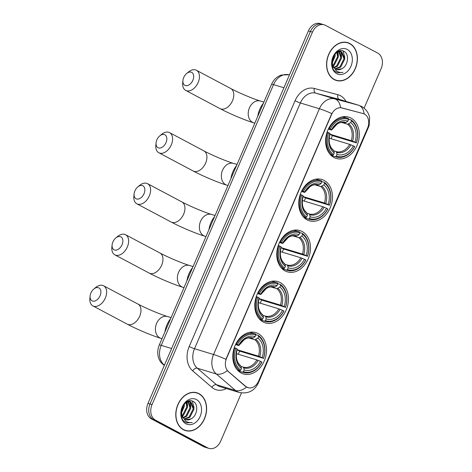 <?xml version="1.0" encoding="UTF-8"?>
<svg xmlns="http://www.w3.org/2000/svg" width="472" height="472" viewBox="0 0 472 472"><rect width="100%" height="100%" fill="white"/><g stroke="black" fill="none" stroke-linecap="round" stroke-linejoin="round"><path stroke-width="0.71" d="M258.143 333.568A21.57 16.355 106.8 0 0 255.901 332.642A21.57 16.355 106.8 0 0 234.501 347.038A21.57 16.355 106.8 0 0 241.157 373.01A21.57 16.355 106.8 0 0 243.404 373.936A21.57 16.355 106.8 0 0 264.798 359.54A21.57 16.355 106.8 0 0 258.143 333.568M324.099 180.416A21.57 16.355 106.8 0 0 321.857 179.49A21.57 16.355 106.8 0 0 300.457 193.886A21.57 16.355 106.8 0 0 307.113 219.858A21.57 16.355 106.8 0 0 309.361 220.784A21.57 16.355 106.8 0 0 330.754 206.394A21.57 16.355 106.8 0 0 324.099 180.416M302.115 231.469A21.57 16.355 106.8 0 0 299.868 230.542A21.57 16.355 106.8 0 0 278.474 244.933A21.57 16.355 106.8 0 0 285.129 270.91A21.57 16.355 106.8 0 0 287.377 271.837A21.57 16.355 106.8 0 0 308.771 257.441A21.57 16.355 106.8 0 0 302.115 231.469M280.132 282.516A21.57 16.355 106.8 0 0 277.884 281.589A21.57 16.355 106.8 0 0 256.491 295.985A21.57 16.355 106.8 0 0 263.146 321.957A21.57 16.355 106.8 0 0 265.388 322.883A21.57 16.355 106.8 0 0 286.781 308.493A21.57 16.355 106.8 0 0 280.132 282.516M350.956 118.053A21.57 16.355 106.8 0 0 348.714 117.127A21.57 16.355 106.8 0 0 327.32 131.523A21.57 16.355 106.8 0 0 333.969 157.495A21.57 16.355 106.8 0 0 336.217 158.421A21.57 16.355 106.8 0 0 357.611 144.031A21.57 16.355 106.8 0 0 350.956 118.053M364.484 114.082A10.992 8.331 106.8 0 0 363.34 113.61A10.992 8.331 106.8 0 0 363.127 113.551L341.923 107.929A10.992 8.331 106.8 0 0 331.533 114.566L226.525 358.401A10.992 8.331 106.8 0 0 228.389 371.552L245.641 386.361A10.992 8.331 106.8 0 0 248.006 387.671A10.992 8.331 106.8 0 0 258.603 381.093L367.57 128.071A10.992 8.331 106.8 0 0 364.484 114.082M349.758 43.501A19.741 14.968 106.8 0 0 347.705 42.651A19.741 14.968 106.8 0 0 328.123 55.826A19.741 14.968 106.8 0 0 334.211 79.591A19.741 14.968 106.8 0 0 336.265 80.441A19.741 14.968 106.8 0 0 355.847 67.272A19.741 14.968 106.8 0 0 349.758 43.501M347.663 42.852A19.741 14.968 106.8 0 0 346.672 42.391M198.966 393.636A19.741 14.968 106.8 0 0 196.912 392.787A19.741 14.968 106.8 0 0 177.33 405.961A19.741 14.968 106.8 0 0 183.419 429.726A19.741 14.968 106.8 0 0 185.478 430.576A19.741 14.968 106.8 0 0 205.054 417.407A19.741 14.968 106.8 0 0 198.966 393.636M196.871 392.987A19.741 14.968 106.8 0 0 195.88 392.527M364.113 108.147L381.128 68.629A12.213 9.257 106.8 0 0 377.694 53.088L325.503 25.352A12.213 9.257 106.8 0 0 324.234 24.827L320.169 23.6A12.213 9.257 106.8 0 0 308.393 30.91L147.984 403.371A12.213 9.257 106.8 0 0 151.418 418.912L203.609 446.648L205.639 447.261A12.213 9.257 106.8 0 0 206.913 447.786A12.213 9.257 106.8 0 1 205.639 447.261L153.453 419.525L205.639 447.261L207.674 447.875A12.213 9.257 106.8 0 0 208.943 448.4A12.213 9.257 106.8 0 0 220.719 441.09L241.457 392.946M147.984 403.371L150.019 403.985A12.213 9.257 106.8 0 0 153.453 419.525A12.213 9.257 106.8 0 1 150.019 403.985L310.423 31.524L150.019 403.985L152.049 404.598A12.213 9.257 106.8 0 0 155.483 420.139L207.674 447.875M322.199 24.214A12.213 9.257 106.8 0 0 310.423 31.524A12.213 9.257 106.8 0 1 322.199 24.214M248.006 387.671L245.269 386.249L227.256 370.644A14.248 8.809 130.6 0 1 216.329 373.983A16.278 12.343 -73.2 0 1 213.562 354.496A14.248 1.375 -156.7 0 1 225.911 359.31L331.751 113.551A14.248 1.375 23.3 0 0 319.402 108.737A16.278 12.343 -73.2 0 1 334.796 98.902A14.248 9.287 104.9 0 1 340.524 107.64L362.974 113.504M324.234 24.827A12.213 9.257 106.8 0 0 312.458 32.137L152.049 404.598M184.475 430.222A19.741 14.968 106.8 0 0 185.555 430.387M335.267 80.087A19.741 14.968 106.8 0 0 336.347 80.252M203.609 446.648A12.213 9.257 106.8 0 0 204.877 447.173L208.943 448.4M334.276 79.626A19.535 14.809 106.8 0 0 334.294 79.632L336.324 80.246A19.535 14.809 106.8 0 0 355.705 67.213A19.535 14.809 106.8 0 0 349.675 43.689A19.535 14.809 106.8 0 0 347.646 42.846A19.535 14.809 106.8 0 0 328.264 55.885A19.535 14.809 106.8 0 0 334.294 79.408A19.535 14.809 106.8 0 0 336.324 80.246M341.763 68.782C348.236 65.82 349.481 54.215 344.277 51.507C335.462 45.578 326.471 66.593 336.011 72.009L337.716 72.788L343.02 72.369C340.471 72.771 338.176 72.216 336.141 70.7L332.683 65.101A9.198 6.974 106.8 0 0 335.822 69.189A9.198 6.974 106.8 0 0 336.778 69.585A9.198 6.974 106.8 0 0 341.763 68.782L336.601 69.526M332.683 65.101L332.099 60.634M337.15 52.038L340.931 51.619L341.817 51.991L344.843 58.888L340.684 67.136L335.492 68.995M333.716 67.82L332.105 65.437M338.695 51.182L340.931 51.619M340.518 51.513L341.008 51.749L344.035 58.646L339.875 66.894L335.138 68.759M335.091 53.95L335.161 55.961L332.176 63.083M334.371 54.899L332.076 61.968M337.315 51.961L338.389 56.935L334.229 65.183L333.02 66.021M336.813 52.286L337.586 56.693L333.427 64.941L332.784 65.419M339.226 51.436L341.616 57.914L337.456 66.163L334.152 67.838M338.772 51.495L340.808 57.672L336.648 65.915L333.846 67.455M347.209 49.418A13.269 10.059 106.8 0 0 333.031 56.787A13.269 10.059 106.8 0 0 336.76 73.679A13.269 10.059 106.8 0 0 350.938 66.304A13.269 10.059 106.8 0 0 347.209 49.418M334.247 55.088L333.58 59.23M347.646 42.846L345.61 42.232A19.535 14.809 106.8 0 0 345.592 42.226M343.02 72.369L337.557 72.741M343.079 50.941L344.826 57.377M340.312 50.716L340.719 51.554M340.743 51.613L341.598 56.398M337.899 51.719L338.371 55.425M335.144 53.885L335.144 54.445M183.484 429.762A19.535 14.809 106.8 0 0 183.502 429.768L185.537 430.381A19.535 14.809 106.8 0 0 204.913 417.348A19.535 14.809 106.8 0 0 198.883 393.825A19.535 14.809 106.8 0 0 196.853 392.981A19.535 14.809 106.8 0 0 177.472 406.02A19.535 14.809 106.8 0 0 183.502 429.544A19.535 14.809 106.8 0 0 185.537 430.381M190.971 418.918C197.443 415.956 198.688 404.345 193.485 401.642C184.67 395.713 175.678 416.729 185.219 422.145L186.924 422.924L192.228 422.505C189.679 422.906 187.384 422.351 185.348 420.835L181.891 415.236A9.198 6.974 106.8 0 0 185.03 419.325A9.198 6.974 106.8 0 0 185.986 419.72A9.198 6.974 106.8 0 0 190.971 418.918L185.809 419.661M181.891 415.236L181.307 410.77M186.357 402.173L190.139 401.755L191.024 402.126L194.051 409.023L189.892 417.272L184.7 419.13M182.924 417.956L181.319 415.572M187.903 401.312L190.139 401.755M189.726 401.648L190.216 401.884L193.243 408.781L189.083 417.03L184.345 418.894M184.298 404.085L184.369 406.097L181.384 413.218M183.578 405.035L181.283 412.103M186.523 402.097L187.596 407.07L183.437 415.319L182.227 416.156M186.021 402.421L186.794 406.829L182.635 415.077L181.991 415.555M188.434 401.572L190.824 408.05L186.664 416.292L183.36 417.974M187.98 401.631L190.015 407.802L185.856 416.05L183.053 417.59M196.417 399.554A13.269 10.059 106.8 0 0 182.239 406.923A13.269 10.059 106.8 0 0 185.968 423.815A13.269 10.059 106.8 0 0 200.146 416.44A13.269 10.059 106.8 0 0 196.417 399.554M183.455 405.224L182.788 409.366M196.853 392.981L194.818 392.368A19.535 14.809 106.8 0 0 194.8 392.362M192.228 422.505L186.764 422.877M192.287 401.076L194.033 407.513M189.52 400.852L189.927 401.69M189.95 401.749L190.806 406.534M187.107 401.855L187.579 405.56M184.351 404.02L184.351 404.581M183.726 77.485A7.328 4.726 -62 0 0 182.935 80.47A7.328 4.726 -62 0 0 186.481 85.709A7.328 4.726 -62 0 0 192.871 80.252A7.328 4.726 -62 0 0 192.564 73.036A7.328 4.726 -62 0 0 186.623 73.526A7.328 4.726 -62 0 0 183.726 77.485M186.623 73.526L188.44 72.021A11.399 7.351 118 0 1 196.393 70.263A11.399 7.351 118 0 1 198.163 82.482A11.399 7.351 118 0 1 185.702 90.394A11.399 7.351 118 0 1 182.699 82.818L182.935 80.47M328.677 128.396L330.264 129.004A19.376 14.691 106.8 0 1 348.678 119.434L347.935 121.156A17.499 13.269 106.8 0 0 331.533 129.682L331.639 130.001L331.143 129.942L328.335 129.092M344.643 122.702L346.053 122.508L347.935 121.156M348.631 119.204L351.239 119.988L351.422 120.891A19.376 14.691 106.8 0 1 356.272 142.827L332.359 135.582L329.875 134.266M331.055 138.733A19.334 14.656 106.8 0 0 332.359 135.582M335.421 156.716A20.19 15.305 106.8 0 0 336.111 156.946A20.19 15.305 106.8 0 0 354.708 146.686L354.667 146.544A19.376 14.691 106.8 0 1 336.253 156.12L335.421 156.716L331.067 155.394M330.205 154.503L332.677 155.253L333.509 154.657A19.376 14.691 106.8 0 1 328.659 132.726L327.603 132.278A20.19 15.305 106.8 0 0 332.677 155.253M327.603 132.278L327.102 132.13M348.678 119.434L348.489 118.531A20.19 15.305 106.8 0 0 347.805 118.301A20.19 15.305 106.8 0 0 329.202 128.555M336.253 156.12L336.996 154.397A17.499 13.269 106.8 0 0 353.398 145.872L354.667 146.544M328.659 132.726L329.934 133.399A17.499 13.269 106.8 0 0 334.247 152.94L333.509 154.657M331.533 129.682L330.264 129.004M353.398 145.872L349.681 144.367L329.161 138.154M334.247 152.94L333.828 150.887L335.916 151.524L336.577 152.35L336.996 154.397M329.544 133.665L330.034 133.718L329.934 133.399M335.916 151.524L336.052 151.571A15.063 11.417 106.8 0 0 349.681 144.367M333.438 150.208C329.35 146.733 328.211 141.246 330.034 133.735A15.659 11.871 106.8 0 0 333.828 150.887L333.167 150.066M346.053 122.508A15.659 11.871 106.8 0 0 331.639 130.001L331.143 129.942M263.47 103.079A22.385 16.974 106.8 0 0 257.736 116.395M356.313 142.963A20.19 15.305 106.8 0 0 351.239 119.988M356.272 142.827L354.997 142.149A17.499 13.269 106.8 0 0 350.684 122.614L351.422 120.891M329.904 134.178L351.286 140.644L354.997 142.149M350.684 122.614L347.663 124.242L341.693 122.437M156.869 139.848A7.328 4.726 -62 0 0 156.079 142.833A7.328 4.726 -62 0 0 159.625 148.066A7.328 4.726 -62 0 0 166.014 142.615A7.328 4.726 -62 0 0 165.707 135.399A7.328 4.726 -62 0 0 159.766 135.889A7.328 4.726 -62 0 0 156.869 139.848M159.766 135.889L161.583 134.378A11.399 7.351 118 0 1 169.537 132.626A11.399 7.351 118 0 1 171.306 144.845A11.399 7.351 118 0 1 158.84 152.757A11.399 7.351 118 0 1 155.843 145.181L156.079 142.833M301.82 190.759L303.407 191.367A19.376 14.691 106.8 0 1 321.821 181.797L321.078 183.514A17.499 13.269 106.8 0 0 304.676 192.045L304.782 192.364L304.287 192.305L301.478 191.455M317.786 185.065L319.196 184.871L321.078 183.514M321.774 181.561L324.382 182.351L324.565 183.254A19.376 14.691 106.8 0 1 329.415 205.184L305.502 197.945L303.018 196.623M304.198 201.09A19.334 14.656 106.8 0 0 305.502 197.945M308.564 219.073A20.19 15.305 106.8 0 0 309.254 219.309A20.19 15.305 106.8 0 0 327.851 209.049L327.81 208.907A19.376 14.691 106.8 0 1 309.396 218.483L308.564 219.073L304.21 217.757M303.348 216.866L305.821 217.616L306.647 217.02A19.376 14.691 106.8 0 1 301.803 195.089L300.747 194.641A20.19 15.305 106.8 0 0 305.821 217.616M300.747 194.641L300.245 194.488M321.821 181.797L321.633 180.894A20.19 15.305 106.8 0 0 320.948 180.658A20.19 15.305 106.8 0 0 302.346 190.918M309.396 218.483L310.139 216.76A17.499 13.269 106.8 0 0 326.536 208.235L327.81 208.907M301.803 195.089L303.077 195.762A17.499 13.269 106.8 0 0 307.39 215.297L306.647 217.02M304.676 192.045L303.407 191.367M326.536 208.235L322.824 206.73L302.304 200.517M307.39 215.297L306.971 213.25L309.054 213.887L309.721 214.707L310.139 216.76M302.688 196.028L303.177 196.081L303.077 195.762M309.054 213.887L309.072 213.893A15.063 11.417 106.8 0 0 309.195 213.934A15.063 11.417 106.8 0 0 322.824 206.73M306.582 212.571C302.493 209.096 301.354 203.603 303.177 196.098A15.659 11.871 106.8 0 0 306.971 213.25L306.31 212.429M319.196 184.871A15.659 11.871 106.8 0 0 304.782 192.364L304.287 192.305M236.614 165.442A22.385 16.974 106.8 0 0 230.879 178.752M329.456 205.326A20.19 15.305 106.8 0 0 324.382 182.351M329.415 205.184L328.14 204.512A17.499 13.269 106.8 0 0 323.827 184.977L324.565 183.254M303.048 196.535L324.429 203.007L328.14 204.512M323.827 184.977L320.807 186.605L314.836 184.8M134.886 190.9A7.328 4.726 -62 0 0 134.095 193.88A7.328 4.726 -62 0 0 137.641 199.119A7.328 4.726 -62 0 0 144.031 193.667A7.328 4.726 -62 0 0 143.724 186.452A7.328 4.726 -62 0 0 137.783 186.941A7.328 4.726 -62 0 0 134.886 190.9M137.783 186.941L139.594 185.431A11.399 7.351 118 0 1 147.553 183.679A11.399 7.351 118 0 1 149.317 195.892A11.399 7.351 118 0 1 136.856 203.804A11.399 7.351 118 0 1 133.859 196.228L134.095 193.88M279.837 241.811L281.418 242.419A19.376 14.691 106.8 0 1 299.832 232.843L299.095 234.566A17.499 13.269 106.8 0 0 282.693 243.092L282.793 243.41L282.303 243.357L279.495 242.508M295.802 236.112L297.207 235.917L299.095 234.566M299.785 232.613L302.393 233.404L302.582 234.307A19.376 14.691 106.8 0 1 307.425 256.237L283.519 248.998L281.035 247.676M282.209 252.142A19.334 14.656 106.8 0 0 283.519 248.998M286.581 270.126A20.19 15.305 106.8 0 0 287.265 270.356A20.19 15.305 106.8 0 0 305.868 260.096L305.821 259.96A19.376 14.691 106.8 0 1 287.413 269.53L286.581 270.126L282.221 268.81M281.359 267.919L283.831 268.668L284.663 268.072A19.376 14.691 106.8 0 1 279.819 246.136L278.757 245.694A20.19 15.305 106.8 0 0 283.831 268.668M278.757 245.694L278.262 245.54M299.832 232.843L299.649 231.941A20.19 15.305 106.8 0 0 298.959 231.711A20.19 15.305 106.8 0 0 280.362 241.971M287.413 269.53L288.15 267.807A17.499 13.269 106.8 0 0 304.552 259.281L305.821 259.96M279.819 246.136L281.088 246.815A17.499 13.269 106.8 0 0 285.407 266.35L284.663 268.072M282.693 243.092L281.418 242.419M304.552 259.281L300.841 257.777L280.315 251.57M284.988 264.308L287.07 264.94L287.731 265.76L288.15 267.807M280.698 247.074L281.194 247.133L281.088 246.815M285.407 266.35L284.988 264.302L284.321 263.476M287.07 264.94L287.082 264.945A15.063 11.417 106.8 0 0 287.212 264.981A15.063 11.417 106.8 0 0 300.841 257.777M297.207 235.917A15.659 11.871 106.8 0 0 282.793 243.41L282.303 243.357M214.63 216.489A22.385 16.974 106.8 0 0 208.895 229.805M307.473 256.379A20.19 15.305 106.8 0 0 302.393 233.404M307.425 256.237L306.157 255.564A17.499 13.269 106.8 0 0 301.838 236.029L302.582 234.307M281.058 247.588L302.446 254.06L306.157 255.564M301.838 236.029L299.956 237.381L298.817 237.658L292.852 235.852M112.896 241.947A7.328 4.726 -62 0 0 112.106 244.933A7.328 4.726 -62 0 0 115.652 250.172A7.328 4.726 -62 0 0 122.047 244.714A7.328 4.726 -62 0 0 121.741 237.505A7.328 4.726 -62 0 0 115.793 237.988A7.328 4.726 -62 0 0 112.896 241.947M115.793 237.988L117.611 236.484A11.399 7.351 118 0 1 125.57 234.726A11.399 7.351 118 0 1 127.334 246.945A11.399 7.351 118 0 1 114.873 254.856A11.399 7.351 118 0 1 111.87 247.281L112.106 244.933M257.848 292.864L259.435 293.466A19.376 14.691 106.8 0 1 277.849 283.896L277.105 285.619A17.499 13.269 106.8 0 0 260.709 294.144L260.81 294.463L260.32 294.404L257.505 293.555M273.813 287.165L275.223 286.97L277.105 285.619M277.801 283.666L280.409 284.451L280.598 285.353A19.376 14.691 106.8 0 1 285.442 307.29L261.535 300.044L259.051 298.729M260.225 303.195A19.334 14.656 106.8 0 0 261.535 300.044M264.591 321.178A20.19 15.305 106.8 0 0 265.282 321.408A20.19 15.305 106.8 0 0 283.884 311.148L283.837 311.007A19.376 14.691 106.8 0 1 265.423 320.582L264.591 321.178L260.237 319.857M259.376 318.966L261.848 319.715L262.68 319.119A19.376 14.691 106.8 0 1 257.83 297.189L256.774 296.74A20.19 15.305 106.8 0 0 261.848 319.715M256.774 296.74L256.272 296.593M277.849 283.896L277.66 282.993A20.19 15.305 106.8 0 0 276.975 282.763A20.19 15.305 106.8 0 0 258.373 293.023M265.423 320.582L266.167 318.86A17.499 13.269 106.8 0 0 282.569 310.334L283.837 311.007M257.83 297.189L259.104 297.867A17.499 13.269 106.8 0 0 263.417 317.402L262.68 319.119M260.709 294.144L259.435 293.466M282.569 310.334L278.858 308.83L258.332 302.617M263.417 317.402L262.998 315.349L265.087 315.986L265.748 316.812L266.167 318.86M258.715 298.127L259.205 298.186L259.104 297.867M265.087 315.986L265.223 316.033A15.063 11.417 106.8 0 0 278.858 308.83M262.615 314.671C258.52 311.196 257.382 305.708 259.211 298.198A15.659 11.871 106.8 0 0 262.998 315.349L262.338 314.529M275.223 286.97A15.659 11.871 106.8 0 0 260.81 294.463L260.32 294.404M192.641 267.541A22.385 16.974 106.8 0 0 186.906 280.858M285.483 307.425A20.19 15.305 106.8 0 0 280.409 284.451M285.442 307.29L284.168 306.611A17.499 13.269 106.8 0 0 279.855 287.076L280.598 285.353M259.075 298.64L280.457 305.107L284.168 306.611M279.855 287.076L276.834 288.705L270.869 286.899M90.913 293A7.328 4.726 -62 0 0 90.123 295.979A7.328 4.726 -62 0 0 93.668 301.219A7.328 4.726 -62 0 0 100.058 295.767A7.328 4.726 -62 0 0 99.751 288.551A7.328 4.726 -62 0 0 93.81 289.041A7.328 4.726 -62 0 0 90.913 293M93.81 289.041L95.627 287.531A11.399 7.351 118 0 1 103.58 285.778A11.399 7.351 118 0 1 105.344 297.997A11.399 7.351 118 0 1 92.884 305.903A11.399 7.351 118 0 1 89.886 298.328L90.123 295.979M235.864 343.911L237.451 344.519A19.376 14.691 106.8 0 1 255.865 334.943L255.122 336.666A17.499 13.269 106.8 0 0 238.72 345.191L238.826 345.51L238.33 345.457L235.522 344.607M251.83 338.217L253.234 338.017L255.122 336.666M255.812 334.713L258.426 335.503L258.609 336.406A19.376 14.691 106.8 0 1 263.453 358.337L239.546 351.097L237.062 349.776M238.242 354.242A19.334 14.656 106.8 0 0 239.546 351.097M242.608 372.225A20.19 15.305 106.8 0 0 243.292 372.461A20.19 15.305 106.8 0 0 261.895 362.201L261.854 362.059A19.376 14.691 106.8 0 1 243.44 371.635L242.608 372.225L238.248 370.909M237.387 370.018L239.859 370.768L240.69 370.172A19.376 14.691 106.8 0 1 235.847 348.242L234.785 347.793A20.19 15.305 106.8 0 0 239.859 370.768M234.785 347.793L234.289 347.64M255.865 334.943L255.677 334.046A20.19 15.305 106.8 0 0 254.992 333.81A20.19 15.305 106.8 0 0 236.389 344.07M243.44 371.635L244.177 369.912A17.499 13.269 106.8 0 0 260.579 361.381L261.854 362.059M235.847 348.242L237.121 348.914A17.499 13.269 106.8 0 0 241.434 368.449L240.69 370.172M238.72 345.191L237.451 344.519M260.579 361.381L256.868 359.882L236.342 353.67M241.015 366.408L243.115 367.045L243.758 367.859L244.177 369.912M236.732 349.18L237.221 349.233L237.121 348.914M241.434 368.449L241.015 366.402L240.354 365.582M253.234 338.017A15.659 11.871 106.8 0 0 238.826 345.51L238.33 345.457M170.657 318.594A22.385 16.974 106.8 0 0 164.923 331.904M263.5 358.478A20.19 15.305 106.8 0 0 258.426 335.503M263.453 358.337L262.184 357.664A17.499 13.269 106.8 0 0 257.865 338.129L258.609 336.406M237.086 349.687L258.473 356.159L262.184 357.664M257.865 338.129L254.85 339.757L248.88 337.952M363.127 113.551L362.762 113.439M341.923 107.929L341.557 107.817M228.389 371.552L228.023 371.44M245.641 386.361L245.269 386.249M226.324 388.568A20.349 15.428 -73.2 0 1 214.164 388.91A20.349 15.428 -73.2 0 1 211.898 387.359L192.682 370.856A20.349 15.428 -73.2 0 1 189.219 346.501L295.065 100.742A20.349 15.428 -73.2 0 1 314.305 88.453L337.934 94.719A20.349 15.428 -73.2 0 1 346 101.409M218.306 385.96A16.278 12.343 106.8 0 0 219.999 386.656L239.056 392.421A16.278 12.343 -73.2 0 1 237.363 391.725A16.278 12.343 -73.2 0 1 235.552 390.486L216.329 373.983L197.278 368.213L216.495 384.721A16.278 12.343 106.8 0 0 218.306 385.96M314.305 88.453A4.071 2.655 -75.1 0 0 315.744 93.137L334.796 98.902L358.425 105.173A16.278 12.343 -73.2 0 1 358.738 105.262L339.681 99.498A16.278 12.343 106.8 0 0 339.374 99.409L315.744 93.137A16.278 12.343 106.8 0 0 300.351 102.973L194.511 348.731A16.278 12.343 106.8 0 0 197.278 368.213A4.071 2.519 -49.4 0 0 192.682 370.856M364.154 113.923A14.248 9.287 104.9 0 0 358.425 105.173L339.374 99.409A4.071 2.655 -75.1 0 1 337.934 94.719M257.842 382.609A14.248 1.375 23.3 0 1 258.225 383.205L368.479 127.21A14.248 1.375 -156.7 0 0 368.107 126.626M189.219 346.501A4.071 0.389 23.3 0 0 194.511 348.731L213.562 354.496L319.402 108.737L300.351 102.973A4.071 0.389 23.3 0 1 295.065 100.742M246.543 387.099A14.248 8.809 130.6 0 1 235.552 390.486L216.495 384.721A4.071 2.519 -49.4 0 0 211.898 387.359M312.458 32.137L308.393 30.91M155.483 420.139L151.418 418.912M288.551 74.706A8.142 5.304 104.9 0 1 288.805 74.765L289.424 74.948M271.548 84.329A8.142 0.785 23.3 0 1 273.53 84.63L161.235 345.368A16.278 12.343 106.8 0 0 164.002 364.85A8.142 5.033 130.6 0 1 162.81 364.207C158.462 360.708 155.984 353.221 159.253 345.067L271.548 84.329C273.028 80.913 275.294 78.258 278.344 76.37L281.3 75.013L288.805 74.765A8.142 5.304 104.9 0 1 288.923 74.8A16.278 12.343 106.8 0 0 273.53 84.63L283.902 87.768M164.421 365.21L164.002 364.85L164.51 365.003M159.253 345.067A8.142 0.785 23.3 0 1 161.235 345.368L171.613 348.507M232.495 100.731A11.399 7.351 -62 0 0 230.731 88.512C238.525 92.724 253.523 99.026 260.408 101.037A11.399 8.638 -73.2 0 0 249.417 107.858A11.399 8.638 -73.2 0 0 252.62 122.366A11.399 8.638 -73.2 0 0 253.806 122.856C244.909 120.195 229.416 113.652 220.035 108.637A11.399 7.351 -62 0 0 232.495 100.731M344.914 122.785A15.063 11.417 106.8 0 0 344.778 122.744C340.967 121.953 339.468 122.962 338.689 123.227L337.173 124.018L331.639 130.018M336.577 152.35A15.659 11.871 106.8 0 0 350.985 144.857M352.59 141.134A15.659 11.871 106.8 0 0 348.796 123.965M351.286 140.644A15.063 11.417 106.8 0 0 347.663 124.242M205.639 163.088A11.399 7.351 -62 0 0 203.874 150.875C211.662 155.087 226.666 161.389 233.552 163.4A11.399 8.638 -73.2 0 0 222.56 170.221A11.399 8.638 -73.2 0 0 225.763 184.729A11.399 8.638 -73.2 0 0 226.949 185.219C218.052 182.558 202.559 176.015 193.178 171A11.399 7.351 -62 0 0 205.639 163.088M318.057 185.148A15.063 11.417 106.8 0 0 317.921 185.101C314.11 184.316 312.611 185.325 311.827 185.59L310.316 186.381L304.782 192.381M309.721 214.707A15.659 11.871 106.8 0 0 324.128 207.214M325.733 203.497A15.659 11.871 106.8 0 0 321.939 186.328M324.429 203.007A15.063 11.417 106.8 0 0 320.807 186.605M183.655 214.14A11.399 7.351 -62 0 0 181.891 201.922C189.679 206.134 204.677 212.441 211.562 214.453A11.399 8.638 -73.2 0 0 200.57 221.274A11.399 8.638 -73.2 0 0 203.774 235.776A11.399 8.638 -73.2 0 0 204.96 236.265C196.069 233.61 180.575 227.061 171.194 222.052A11.399 7.351 -62 0 0 183.655 214.14M296.074 236.195A15.063 11.417 106.8 0 0 295.932 236.153C292.121 235.363 290.628 236.372 289.843 236.637L288.327 237.434L282.793 243.434M287.731 265.76A15.659 11.871 106.8 0 0 302.145 258.267M281.194 247.133A15.659 11.871 106.8 0 0 284.988 264.302M303.75 254.544A15.659 11.871 106.8 0 0 299.956 237.381M302.446 254.06A15.063 11.417 106.8 0 0 298.817 237.658M161.666 265.193A11.399 7.351 -62 0 0 159.902 252.974C167.696 257.187 182.693 263.494 189.579 265.5A11.399 8.638 -73.2 0 0 178.587 272.32A11.399 8.638 -73.2 0 0 181.791 286.828A11.399 8.638 -73.2 0 0 182.977 287.318C174.079 284.657 158.586 278.114 149.205 273.099A11.399 7.351 -62 0 0 161.666 265.193M274.084 287.247A15.063 11.417 106.8 0 0 273.949 287.206C270.137 286.415 268.645 287.424 267.86 287.69L266.344 288.481L260.81 294.481M265.748 316.812A15.659 11.871 106.8 0 0 280.161 309.319M281.76 305.596A15.659 11.871 106.8 0 0 277.967 288.427M280.457 305.107A15.063 11.417 106.8 0 0 276.834 288.705M139.683 316.24A11.399 7.351 -62 0 0 137.918 304.027C145.706 308.24 160.704 314.541 167.595 316.553A11.399 8.638 -73.2 0 0 156.604 323.373A11.399 8.638 -73.2 0 0 159.807 337.875A11.399 8.638 -73.2 0 0 160.993 338.365C152.096 335.71 136.603 329.167 127.222 324.152A11.399 7.351 -62 0 0 139.683 316.24M252.101 338.3A15.063 11.417 106.8 0 0 251.959 338.253C248.148 337.468 246.655 338.471 245.871 338.743L244.36 339.533L238.82 345.533M243.758 367.859A15.659 11.871 106.8 0 0 258.172 360.366M237.221 349.233A15.659 11.871 106.8 0 0 241.015 366.402M243.239 367.08L243.115 367.045A15.063 11.417 106.8 0 0 243.239 367.08A15.063 11.417 106.8 0 0 256.868 359.882M259.777 356.649A15.659 11.871 106.8 0 0 255.983 339.48M258.473 356.159A15.063 11.417 106.8 0 0 254.85 339.757M363.34 113.61L362.956 113.498M368.479 127.21L369.116 125.475L369.653 117.941C368.785 112.873 366.065 109.026 361.505 106.406L358.738 105.262M239.056 392.421C247.918 394.138 254.308 391.064 258.225 383.205M164.303 365.487L162.81 364.207M220.035 108.637L185.702 90.394M254.821 123.162L253.806 122.856M331.102 155.43L336.111 156.946M342.796 116.785L347.805 118.301M230.731 88.512L196.393 70.263M263.895 102.094L260.408 101.037M193.178 171L158.84 152.757M227.964 185.525L226.949 185.219M304.245 217.793L309.254 219.309M315.939 179.148L320.948 180.658M203.874 150.875L169.537 132.626M237.038 164.457L233.552 163.4M171.194 222.052L136.856 203.804M205.981 236.572L204.96 236.265M282.256 268.839L287.265 270.356M293.956 230.194L298.959 231.711M284.598 263.618C280.504 260.149 279.371 254.656 281.194 247.151M181.891 201.922L147.553 183.679M215.055 215.503L211.562 214.453M149.205 273.099L114.873 254.856M183.992 287.625L182.977 287.318M260.273 319.892L265.282 321.408M271.966 281.247L276.975 282.763M159.902 252.974L125.57 234.726M193.066 266.556L189.579 265.5M127.222 324.152L92.884 305.903M162.008 338.678L160.993 338.365M238.289 370.945L243.292 372.461M249.983 332.294L254.992 333.81M240.626 365.723C236.531 362.248 235.398 356.755 237.221 349.25M137.918 304.027L103.58 285.778M171.082 317.609L167.595 316.553"/></g></svg>
